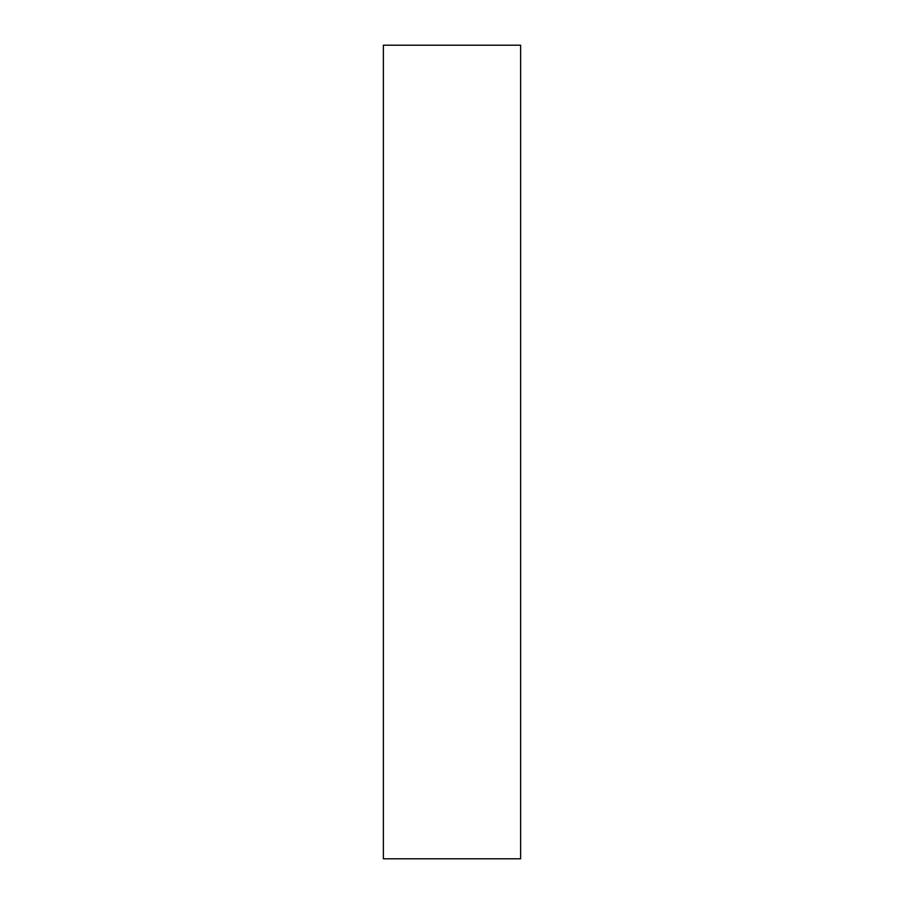 <?xml version="1.0" encoding="UTF-8"?>
<svg xmlns="http://www.w3.org/2000/svg" width="904" height="904" viewBox="0 0 904 904"><rect width="100%" height="100%" fill="white"/><g stroke="black" fill="none" stroke-linecap="round" stroke-linejoin="round"><path stroke-width="1.36" d="M520.614 858.8L383.386 858.8L383.386 45.2L520.614 45.2L383.386 45.2L383.386 858.8L520.614 858.8L520.614 45.2L520.614 858.8"/></g></svg>
